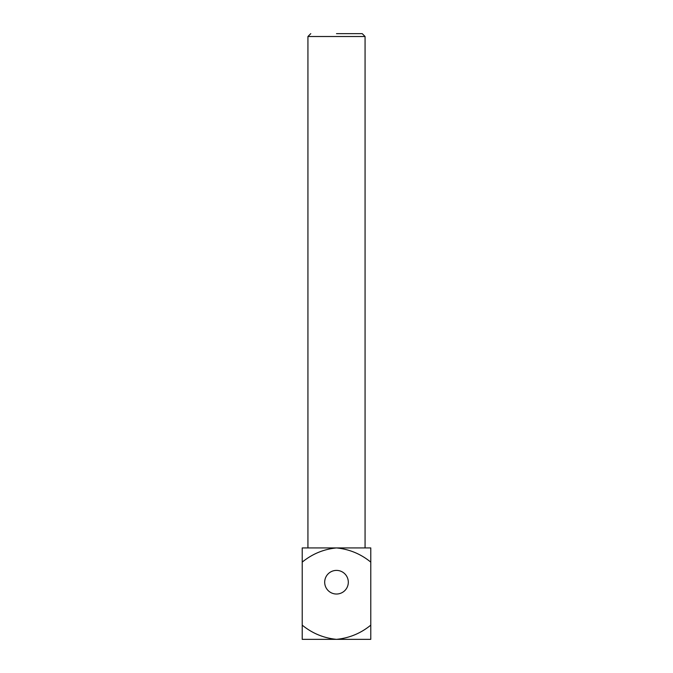 <?xml version="1.0" encoding="UTF-8"?>
<svg xmlns="http://www.w3.org/2000/svg" width="673" height="673" viewBox="0 0 673 673"><rect width="100%" height="100%" fill="white"/><g stroke="black" fill="none" stroke-linecap="round" stroke-linejoin="round"><path stroke-width="1.01" d="M302.219 639.35L302.219 625.15C312.28 633.352 323.713 638.088 336.5 639.35C349.346 638.063 360.77 633.327 370.781 625.15L370.781 562.123L370.781 639.35L302.219 639.35L302.219 625.15C312.28 633.352 323.713 638.088 336.5 639.35C349.346 638.063 360.77 633.327 370.781 625.15L370.781 639.35L302.219 639.35M302.219 562.123L302.219 625.15L302.219 562.123C312.314 553.904 323.747 549.168 336.5 547.923C349.337 549.21 360.762 553.938 370.781 562.123L370.781 547.923L302.219 547.923L302.219 562.123C312.314 553.904 323.747 549.168 336.5 547.923C349.337 549.21 360.762 553.938 370.781 562.123L370.781 547.923L302.219 547.923L302.219 562.123M336.5 33.65L362.217 33.65L365.069 36.51L336.5 36.51L365.069 36.51L365.069 547.923L365.069 36.51L362.217 33.65L336.5 33.65M307.931 36.51L336.5 36.51L307.931 36.51L310.783 33.65L307.931 36.51L307.931 547.923L307.931 36.51M336.5 594.023A11.811 11.811 0 0 1 326.27 576.307A11.811 11.811 0 0 1 346.73 576.307A11.811 11.811 0 0 1 336.5 594.023A11.811 11.811 0 0 1 326.27 576.307A11.811 11.811 0 0 1 346.73 576.307A11.811 11.811 0 0 1 336.5 594.023"/></g></svg>
